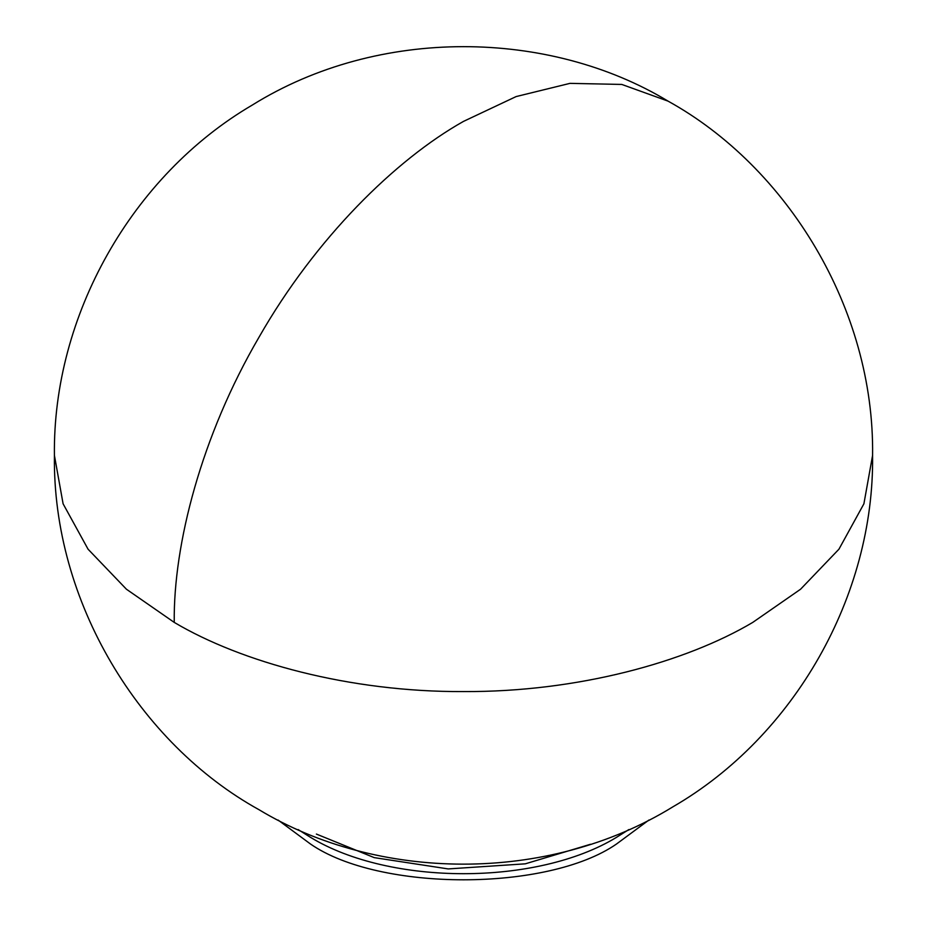 <?xml version="1.0" encoding="UTF-8"?>
<svg xmlns="http://www.w3.org/2000/svg" width="927" height="927" viewBox="0 0 927 927"><rect width="100%" height="100%" fill="white"/><g stroke="black" fill="none" stroke-linecap="round" stroke-linejoin="round"><path stroke-width="1.39" d="M316.385 834.068L374.218 857.626L448.228 868.923L525.308 863.825L590.522 844.265M298.146 829.572L310.603 837.405C390.197 885.795 536.803 885.795 616.397 837.405L628.854 829.572M278.1 820.059L310.603 844.091C379.41 891.704 547.59 891.704 616.397 844.091L648.9 820.059M174.241 622.399C173.303 544.612 201.426 435.806 258.957 337.301C315.504 238.227 395.667 159.479 463.5 121.391L516.13 96.57L569.978 83.36L621.785 84.438L668.043 101.124C549.421 29.455 378.842 26.246 252.318 105.041C131.785 175.632 52.642 315.875 54.415 455.4L63.094 503.79L88.065 549.201L126.431 589.224L174.241 622.399C241.136 662.098 349.421 692.156 463.5 691.577C577.579 692.156 685.864 662.098 752.759 622.399L800.569 589.224L838.935 549.201L863.906 503.79L872.585 455.4C874.578 308.842 787.197 166.976 668.043 101.124M872.585 455.4C874.393 595.574 794.451 736.432 673.037 806.745C546.663 884.59 377.08 880.998 258.957 809.677C139.803 743.825 52.422 601.947 54.415 455.4"/></g></svg>
